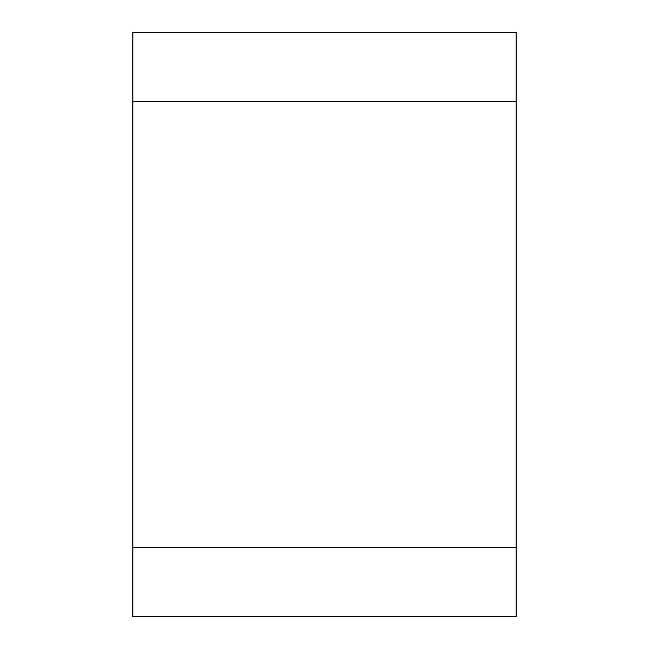 <?xml version="1.0" encoding="UTF-8"?>
<svg xmlns="http://www.w3.org/2000/svg" width="649" height="649" viewBox="0 0 649 649"><rect width="100%" height="100%" fill="white"/><g stroke="black" fill="none" stroke-linecap="round" stroke-linejoin="round"><path stroke-width="0.97" d="M132.867 101.439L132.867 616.55L516.133 616.55L516.133 32.45L132.867 32.45L132.867 101.439L516.133 101.439M132.867 547.561L516.133 547.561"/></g></svg>
